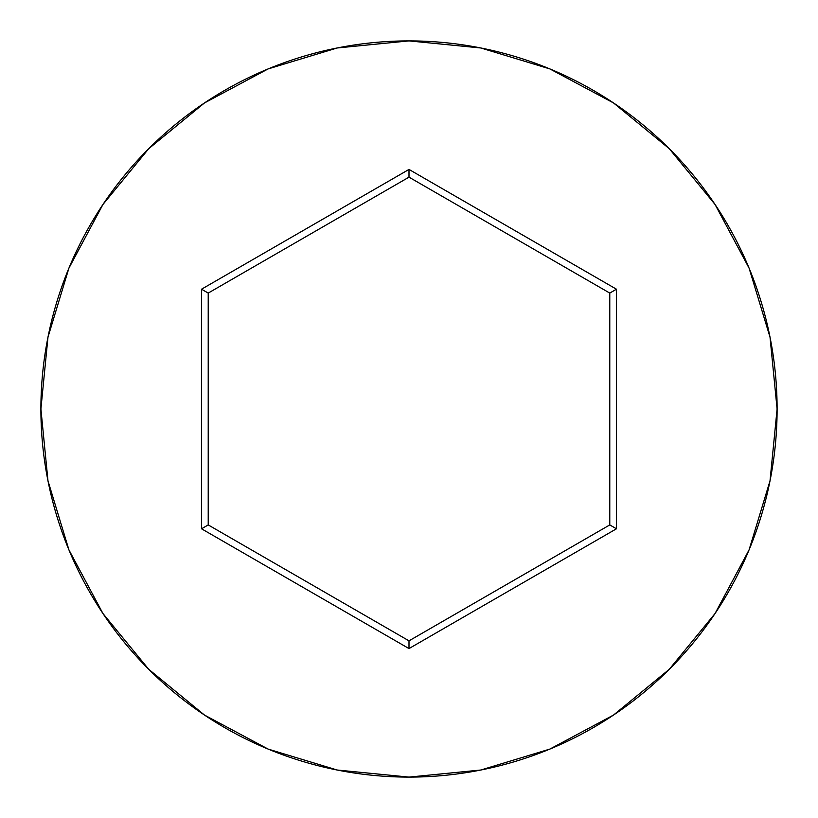 <?xml version="1.0" encoding="UTF-8"?>
<svg xmlns="http://www.w3.org/2000/svg" width="818" height="818" viewBox="0 0 818 818"><rect width="100%" height="100%" fill="white"/><g stroke="black" fill="none" stroke-linecap="round" stroke-linejoin="round"><path stroke-width="1.23" d="M40.9 409A368.1 368.1 0 0 1 409 40.9A368.1 368.1 0 0 1 777.1 409A368.1 368.1 0 0 0 409 40.9A368.1 368.1 0 0 0 40.9 409L47.976 480.81L68.916 549.87L102.935 613.51L148.712 669.288L204.49 715.065L268.13 749.083L337.19 770.024L409 777.1L480.81 770.024L549.87 749.083L613.51 715.065L669.288 669.288L715.065 613.51L749.083 549.87L770.024 480.81L777.1 409L770.024 337.19L749.083 268.13L715.065 204.49L669.288 148.712L613.51 102.935L549.87 68.916L480.81 47.976L409 40.9L337.19 47.976L268.13 68.916L204.49 102.935L148.712 148.712L102.935 204.49L68.916 268.13L47.976 337.19L40.9 409A368.1 368.1 0 0 0 409 777.1A368.1 368.1 0 0 0 777.1 409A368.1 368.1 0 0 1 409 777.1A368.1 368.1 0 0 1 40.9 409M201.525 528.786L201.525 289.214L409 169.428L616.475 289.214L616.475 528.786L409 648.572L201.525 528.786L409 648.572L616.475 528.786L609.778 524.921L409 640.842L208.222 524.921L208.222 293.079L409 177.158L609.778 293.079L609.778 524.921L409 640.842L409 648.572L409 640.842L208.222 524.921L201.525 528.786L208.222 524.921L208.222 293.079L201.525 289.214L201.525 528.786M609.778 524.921L616.475 528.786L616.475 289.214L609.778 293.079L609.778 524.921M609.778 293.079L616.475 289.214L409 169.428L409 177.158L609.778 293.079M409 177.158L409 169.428L201.525 289.214L208.222 293.079L409 177.158"/></g></svg>
